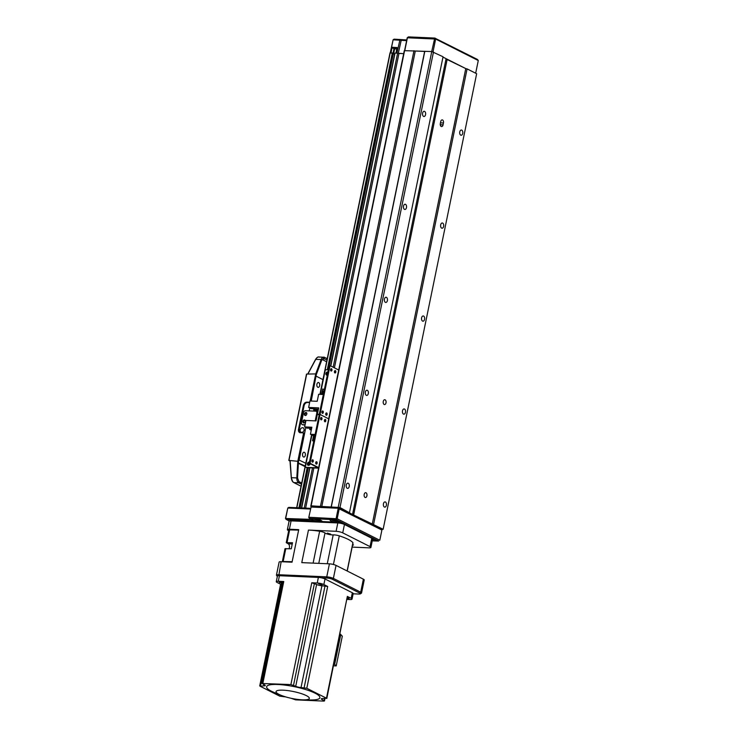 <?xml version="1.0" encoding="UTF-8"?>
<svg xmlns="http://www.w3.org/2000/svg" width="738" height="738" viewBox="0 0 738 738"><rect width="100%" height="100%" fill="white"/><g stroke="black" fill="none" stroke-linecap="round" stroke-linejoin="round"><path stroke-width="1.11" d="M366.03 492.79A2.426 1.448 92.5 0 0 365.661 492.689A2.426 1.448 92.5 0 0 364.138 494.737A2.426 1.448 92.5 0 0 365.07 497.44A2.426 1.448 92.5 0 0 365.448 497.541A2.426 1.448 92.5 0 0 366.971 495.493A2.426 1.448 92.5 0 0 366.03 492.79M385.116 399.821A2.426 1.448 92.5 0 0 384.747 399.719A2.426 1.448 92.5 0 0 383.216 401.767A2.426 1.448 92.5 0 0 384.157 404.47A2.426 1.448 92.5 0 0 384.526 404.572A2.426 1.448 92.5 0 0 386.048 402.524A2.426 1.448 92.5 0 0 385.116 399.821M441.223 126.484A2.426 1.448 92.5 0 0 441.592 126.585A2.426 1.448 92.5 0 0 443.068 124.851L443.446 122.997A2.426 1.448 92.5 0 0 442.182 119.879A2.426 1.448 92.5 0 0 440.715 121.613L440.328 123.477A2.426 1.448 92.5 0 0 441.223 126.484M384.397 507.034A2.62 1.559 -87.5 0 1 383.382 504.109A2.62 1.559 -87.5 0 1 385.024 501.905A2.62 1.559 -87.5 0 1 385.421 502.006A2.62 1.559 -87.5 0 1 386.435 504.93A2.62 1.559 -87.5 0 1 384.793 507.135A2.62 1.559 -87.5 0 1 384.397 507.034M347.238 488.288A2.62 1.559 -87.5 0 1 346.223 485.373A2.62 1.559 -87.5 0 1 347.866 483.169A2.62 1.559 -87.5 0 1 348.262 483.27A2.62 1.559 -87.5 0 1 349.277 486.194A2.62 1.559 -87.5 0 1 347.635 488.399A2.62 1.559 -87.5 0 1 347.238 488.288M403.474 414.055A2.62 1.559 -87.5 0 1 402.459 411.14A2.62 1.559 -87.5 0 1 404.11 408.935A2.62 1.559 -87.5 0 1 404.507 409.036A2.62 1.559 -87.5 0 1 405.522 411.961A2.62 1.559 -87.5 0 1 403.88 414.166A2.62 1.559 -87.5 0 1 403.474 414.055M366.325 395.319A2.62 1.559 -87.5 0 1 365.31 392.404A2.62 1.559 -87.5 0 1 366.952 390.19A2.62 1.559 -87.5 0 1 367.349 390.301A2.62 1.559 -87.5 0 1 368.363 393.225A2.62 1.559 -87.5 0 1 366.721 395.43A2.62 1.559 -87.5 0 1 366.325 395.319M422.56 321.085A2.62 1.559 -87.5 0 1 421.546 318.17A2.62 1.559 -87.5 0 1 423.197 315.965A2.62 1.559 -87.5 0 1 423.594 316.067A2.62 1.559 -87.5 0 1 424.608 318.991A2.62 1.559 -87.5 0 1 422.957 321.196A2.62 1.559 -87.5 0 1 422.56 321.085M385.402 302.349A2.62 1.559 -87.5 0 1 384.387 299.434A2.62 1.559 -87.5 0 1 386.039 297.22A2.62 1.559 -87.5 0 1 386.435 297.331A2.62 1.559 -87.5 0 1 387.45 300.246A2.62 1.559 -87.5 0 1 385.808 302.46A2.62 1.559 -87.5 0 1 385.402 302.349M441.647 228.116A2.62 1.559 -87.5 0 1 440.632 225.201A2.62 1.559 -87.5 0 1 442.274 222.987A2.62 1.559 -87.5 0 1 442.68 223.097A2.62 1.559 -87.5 0 1 443.695 226.022A2.62 1.559 -87.5 0 1 442.044 228.227A2.62 1.559 -87.5 0 1 441.647 228.116M404.489 209.38A2.62 1.559 -87.5 0 1 403.474 206.456A2.62 1.559 -87.5 0 1 405.116 204.251A2.62 1.559 -87.5 0 1 405.522 204.361A2.62 1.559 -87.5 0 1 406.537 207.277A2.62 1.559 -87.5 0 1 404.885 209.491A2.62 1.559 -87.5 0 1 404.489 209.38M460.733 135.146A2.62 1.559 -87.5 0 1 459.719 132.222A2.62 1.559 -87.5 0 1 461.361 130.017A2.62 1.559 -87.5 0 1 461.757 130.128A2.62 1.559 -87.5 0 1 462.772 133.043A2.62 1.559 -87.5 0 1 461.13 135.257A2.62 1.559 -87.5 0 1 460.733 135.146M423.575 116.41A2.62 1.559 -87.5 0 1 422.56 113.486A2.62 1.559 -87.5 0 1 424.202 111.281A2.62 1.559 -87.5 0 1 424.599 111.392A2.62 1.559 -87.5 0 1 425.614 114.307A2.62 1.559 -87.5 0 1 423.972 116.512A2.62 1.559 -87.5 0 1 423.575 116.41M311.685 506.683L310.772 506.213L311.122 505.853L339.978 507.513L352.183 514.303L383.142 529.275L381.564 529.589M320.034 394.341L390.024 52.85L393.151 53.32L328.179 369.839M393.068 53.708L394.83 54.151M330.809 366.03L395.061 53.025L403.668 53.662L398.889 53.44M310.772 506.213L404.286 50.654L431.767 51.549L443.049 56.771L349.535 512.329M446.029 58.985L465.77 68.588L442.984 57.103L446.093 58.671L352.579 514.229M372.256 524.146L465.77 68.588L467.089 68.902L476.656 73.717L383.142 529.275M392.33 52.905L327.285 369.803M307.192 467.671L298.955 507.827M327.681 372.275L327.082 375.181M309.167 462.458L308.576 465.364M308.087 467.707L299.849 507.873M393.308 53.828L329.185 366.242M309.397 462.643L308.844 465.309M308.355 467.717L300.108 507.882M394.636 54.142L330.633 365.947M309.729 467.781L301.482 507.938M309.923 467.791L301.676 507.947M397.625 53.145L333.161 367.22M312.488 467.901L304.25 508.067M398.954 53.45L334.415 367.847M313.862 467.966L305.624 508.122M404.839 50.304L407.459 37.537L408.52 36.9L434.747 38.062L477.458 59.455L478.279 60.534L435.651 39.04L407.228 37.776L311.122 505.853M413.981 50.71L320.467 506.268M331.131 506.997L424.645 51.439L415.3 51.023L321.786 506.582M424.83 51.245L331.325 506.803M431.767 51.549L338.253 507.107M433.483 51.955L339.978 507.513M447.191 59.224L353.677 514.773M467.089 68.902L373.585 524.46M372.413 538.629A4.852 1.006 11.6 0 1 375.568 540.041A4.852 1.006 11.6 0 1 373.613 540.677A4.852 1.006 11.6 0 1 372.321 540.557M372.552 539.413A3.884 0.803 -168.4 0 0 373.253 539.469A3.884 0.803 -168.4 0 0 374.581 539.377M317.146 521.332A4.852 1.006 11.6 0 1 312.691 519.174A4.852 1.006 11.6 0 1 314.563 518.962A4.852 1.006 11.6 0 1 321.98 521.074A4.852 1.006 11.6 0 1 321.814 521.545M313.862 518.952A3.884 0.803 -168.4 0 0 319.674 520.511A3.884 0.803 -168.4 0 0 320.993 520.41M334.665 522.107A4.852 1.006 11.6 0 1 330.218 519.949A4.852 1.006 11.6 0 1 332.082 519.736A4.852 1.006 11.6 0 1 339.498 521.858A4.852 1.006 11.6 0 1 339.286 522.338M331.39 519.727A3.884 0.803 -168.4 0 0 337.192 521.286A3.884 0.803 -168.4 0 0 338.511 521.185M372.256 540.871L378.603 541.046L336.436 519.783L309.665 518.491L313.715 520.677L286.39 519.469L289.259 521.065A4.852 1.006 -168.4 0 0 289.075 521.268L287.359 529.635A4.852 1.006 -168.4 0 0 288.217 530.438L288.696 530.687M312.146 506.406L338.917 507.689L381.085 528.962L381.897 530.032L337.949 508.233L311.085 507.043L308.752 517.513L311.085 507.043L312.146 506.406M310.495 509.026L287.811 508.021L288.872 507.384L310.633 508.344M309.665 518.491L308.991 517.273L337.183 518.768L379.802 540.262L381.897 530.032M336.436 519.783L337.183 518.768L339.277 508.547L338.917 507.689M335.891 519.653L338.364 507.56M286.39 519.469L285.717 518.251L287.811 508.021L285.477 518.491L311.132 519.377M286.298 519.57L285.477 518.491M308.752 517.513L309.573 518.593M396.112 53.071L397.007 53.118M393.907 53.966L394.858 54.012M391.048 52.85L390.42 52.822M406.638 40.645L393.105 39.797L390.254 52.813M406.776 39.963L394.166 39.151L393.105 39.797L390.439 52.813M400.024 39.418L396.943 53.099M393.04 53.265L393.981 48.69L392.072 47.721L391.02 52.841M392.072 47.721L392.551 47.278L394.47 48.238L397.044 48.357M397.062 47.573L392.551 47.278M396.841 47.463L396.085 53.062M401.352 39.723L398.289 53.293M434.747 38.062L431.693 51.549M435.291 38.191L435.651 39.04L433.021 51.845M478.279 60.534L475.669 73.228M302.617 427.717A2.426 1.882 116.8 0 1 303.226 427.874A2.426 1.882 116.8 0 1 303.973 430.522A2.426 1.882 116.8 0 1 301.657 432.367A2.426 1.882 116.8 0 1 301.039 432.21A2.426 1.882 116.8 0 1 300.292 429.571A2.426 1.882 116.8 0 1 302.617 427.717M305.836 415.429A1.208 0.941 116.8 0 1 306.399 413.114A1.208 0.941 116.8 0 1 306.897 413.326M304.305 422.865A1.208 0.941 116.8 0 1 304.868 420.549A1.208 0.941 116.8 0 1 305.366 420.761M317.801 387.266A2.426 1.448 -87.5 0 1 316.86 384.563A2.426 1.448 -87.5 0 1 318.382 382.515A2.426 1.448 -87.5 0 1 318.751 382.616A2.426 1.448 -87.5 0 1 319.692 385.319A2.426 1.448 -87.5 0 1 318.17 387.367A2.426 1.448 -87.5 0 1 317.801 387.266M303.484 456.988A2.426 1.448 -87.5 0 1 302.543 454.285A2.426 1.448 -87.5 0 1 304.074 452.246A2.426 1.448 -87.5 0 1 304.443 452.348A2.426 1.448 -87.5 0 1 305.375 455.051A2.426 1.448 -87.5 0 1 303.853 457.09A2.426 1.448 -87.5 0 1 303.484 456.988M305.218 466.01L298.401 463.04M298.816 459.922L305.781 463.279M315.993 376.242L311.233 401.029M309.794 408.031L309.213 410.872M305.8 427.505L299.148 459.931M316.316 376.26L322.958 379.609M292.479 481.176L291.362 477.763L290.145 460.577L288.816 460.411L306.538 374.074L307.912 374.018L315.744 359.378L307.875 374.018M289.988 460.992L288.945 460.134M306.51 374.572L306.538 374.074L315.716 373.908L310.163 400.983M288.816 460.411L297.783 461.296L303.595 432.938L299.646 432.597M290.043 460.687L291.353 477.698M300.504 432.809C298.908 432.533 298.235 431.416 298.466 429.442L303.438 405.227C304.019 403.299 305.145 402.265 306.805 402.127L309.692 402.247M298.392 463.261L305.089 466.637M300.006 432.736L299.148 429.793L304.121 405.577C304.702 403.64 305.827 402.607 307.488 402.478L309.628 402.561M301.722 483.039L298.982 481.656L297.534 477.993L298.493 461.499L304.287 433.28L303.595 432.938M310.901 401.02L316.371 374.387L321.731 360.126L324.268 358.465L323.687 358.317M316.048 358.862L315.633 359.526M303.438 405.227L304.121 405.577L303.438 405.227M301.482 484.202L298.742 482.818C297.423 481.969 296.777 480.346 296.814 477.929L297.783 461.296M319.6 357.183C318.189 356.639 316.906 357.376 315.744 359.378L321.122 359.517L315.716 373.908M321.122 359.517C321.989 357.515 323.115 356.777 324.508 357.303L327.248 358.686M307.746 374.018L315.569 359.388C316.888 357.506 317.967 356.703 318.807 356.98L324.508 357.303M327.008 359.849L323.106 358.437M326.62 361.768L322.045 359.461M291.362 477.763L291.464 477.68C291.704 480.115 292.506 481.748 293.862 482.587L301.067 486.222M310.154 463.695A1.697 1.319 116.8 0 1 308.014 465.254A1.697 1.319 116.8 0 1 309.453 462.182M320.846 419.654A1.19 0.71 92.5 0 0 321.168 418.981A1.19 0.71 92.5 0 0 320.929 417.662M320.606 418.335A1.19 0.71 -87.5 0 1 321.325 417.487A1.19 0.71 -87.5 0 1 321.952 419.018A1.19 0.71 -87.5 0 1 321.224 419.867A1.19 0.71 -87.5 0 1 320.606 418.335M324.665 421.582A1.19 0.71 92.5 0 0 324.997 420.909A1.19 0.71 92.5 0 0 324.757 419.59M324.434 420.273A1.19 0.71 -87.5 0 1 325.154 419.415A1.19 0.71 -87.5 0 1 325.772 420.946A1.19 0.71 -87.5 0 1 325.052 421.795A1.19 0.71 -87.5 0 1 324.434 420.273M315.744 462.569A1.19 0.71 -87.5 0 1 316.473 461.72A1.19 0.71 -87.5 0 1 317.091 463.252A1.19 0.71 -87.5 0 1 316.362 464.101A1.19 0.71 -87.5 0 1 315.744 462.569M315.984 463.888A1.19 0.71 92.5 0 0 316.316 463.215A1.19 0.71 92.5 0 0 316.076 461.896M311.925 460.641A1.19 0.71 -87.5 0 1 312.644 459.792A1.19 0.71 -87.5 0 1 313.263 461.315A1.19 0.71 -87.5 0 1 312.543 462.173A1.19 0.71 -87.5 0 1 311.925 460.641M312.165 461.96A1.19 0.71 92.5 0 0 312.488 461.287A1.19 0.71 92.5 0 0 312.248 459.968M309.406 462.394A1.697 1.319 -63.2 0 0 308.299 465.346M318.585 468.16L306.611 467.643A0.969 0.756 116.8 0 1 306.169 467.422M338.724 370.024L330.596 365.928A0.969 0.581 92.5 0 0 329.858 366.583L320.227 413.529A0.969 0.581 92.5 0 0 320.578 414.738L328.705 418.833L320.578 414.738A0.969 0.581 92.5 0 0 319.84 415.393L310.2 462.339A0.969 0.581 92.5 0 0 310.56 463.547L318.687 467.643M320.283 414.719L319.803 414.701A0.969 0.581 92.5 0 0 319.065 415.356L309.425 462.302A0.969 0.581 92.5 0 0 309.785 463.51L318.152 467.809L306.067 467.366A0.969 0.756 116.8 0 1 305.477 466.407L311.925 435.005M319.286 414.848L317.34 414.387L318.678 407.883L308.632 407.441L309.951 400.974L317.192 401.297L318.641 394.276L323.345 394.489M315.144 434.461L310.43 434.258L311.87 427.237L304.628 426.915L305.956 420.457L316.002 420.9L317.34 414.387L319.443 414.11M314.388 438.141L313.687 438.04L314.416 434.507L315.108 434.608M312.534 440.724L313.585 441.149L312.534 440.724L313.724 434.968L314.277 435.143M310.43 434.258L313.539 435.826M311.251 430.254L309.711 429.479L311.399 429.553M311.648 428.308L306.98 428.105L304.628 426.915M309.711 429.479L309.969 428.234M313.687 438.04L314.342 438.372M314.231 438.068L314.96 434.534M313.585 441.149L314.176 438.289M313.954 434.977L312.774 440.743M327.321 375.144A1.697 1.319 116.8 0 1 326.002 373.225A1.697 1.319 116.8 0 1 327.967 371.998M330.864 370.845A1.19 0.71 92.5 0 0 331.187 370.172A1.19 0.71 92.5 0 0 330.947 368.852M330.624 369.526A1.19 0.71 -87.5 0 1 331.353 368.677A1.19 0.71 -87.5 0 1 331.971 370.208A1.19 0.71 -87.5 0 1 331.242 371.057A1.19 0.71 -87.5 0 1 330.624 369.526M334.692 372.773A1.19 0.71 92.5 0 0 335.015 372.1A1.19 0.71 92.5 0 0 334.775 370.78M334.452 371.463A1.19 0.71 -87.5 0 1 335.172 370.605A1.19 0.71 -87.5 0 1 335.79 372.136A1.19 0.71 -87.5 0 1 335.07 372.985A1.19 0.71 -87.5 0 1 334.452 371.463M325.762 413.76A1.19 0.71 -87.5 0 1 326.491 412.911A1.19 0.71 -87.5 0 1 327.109 414.442A1.19 0.71 -87.5 0 1 326.39 415.291A1.19 0.71 -87.5 0 1 325.762 413.76M326.002 415.079A1.19 0.71 92.5 0 0 326.334 414.405A1.19 0.71 92.5 0 0 326.095 413.086M321.943 411.832A1.19 0.71 -87.5 0 1 322.663 410.983A1.19 0.71 -87.5 0 1 323.281 412.505A1.19 0.71 -87.5 0 1 322.561 413.363A1.19 0.71 -87.5 0 1 321.943 411.832M322.183 413.151A1.19 0.71 92.5 0 0 322.506 412.477A1.19 0.71 92.5 0 0 322.266 411.158M327.921 372.22A1.697 1.319 -63.2 0 0 326.814 375.162M320.264 394.35L325.135 370.642A0.969 0.756 116.8 0 1 326.104 369.747L328.401 369.849M330.587 369.95L331.224 369.978M330.301 365.91L329.821 365.891A0.969 0.581 92.5 0 0 329.083 366.546L319.443 413.492A0.969 0.581 92.5 0 0 319.739 414.664M318.198 410.199L313.705 409.996L316.058 411.186L317.977 411.269M318.41 409.147L310.975 408.621L308.632 407.441M313.705 409.996L313.964 408.751M321.676 394.415L322.792 388.954L321.445 394.406M322.792 388.954L324.166 389.646L324.047 391.094M323.179 394.479L323.89 391.02L323.345 390.992L322.635 394.452M306.584 412.754A1.605 1.245 -63.2 0 0 305.191 415.522M305.301 415.531A1.605 1.245 -63.2 0 0 305.929 412.468A1.605 1.245 -63.2 0 0 305.301 415.531M305.062 420.19A1.605 1.245 -63.2 0 0 303.659 422.957M303.77 422.966A1.605 1.245 -63.2 0 0 304.397 419.904A1.605 1.245 -63.2 0 0 303.77 422.966M305.071 424.765L302.635 424.654A1.937 1.504 116.8 0 1 301.464 422.726L303.558 412.496A1.937 1.504 116.8 0 1 305.504 410.706L315.624 411.158A1.937 1.504 116.8 0 1 316.805 413.086L315.209 420.863M315.799 420.891L317.349 413.363A1.937 1.504 -63.2 0 0 316.371 411.463M302.442 424.627A1.937 1.504 -63.2 0 0 303.189 424.931L305.025 425.014M327.266 563.749L333.189 534.893A4.852 1.006 11.6 0 1 334.157 534.893A4.852 1.006 11.6 0 1 339.296 535.853L333.419 564.478M333.189 534.893A4.852 1.006 11.6 0 1 332.229 534.902A4.852 1.006 11.6 0 1 325.006 532.984L318.77 563.371M352.533 545.161L353.493 544.985L352.681 544.441M330.725 534.146L327.358 533.085L330.725 534.146M338.558 522.283A3.884 0.803 11.6 0 1 343.862 523.519L371.177 537.301A3.884 0.803 11.6 0 1 371.814 537.753L372.561 538.832A4.852 1.006 -168.4 0 0 371.767 538.26L344.443 524.487A4.852 1.006 -168.4 0 0 337.82 522.938L291.095 520.871A4.852 1.006 -168.4 0 0 289.231 521.083L290.338 520.382A3.884 0.803 11.6 0 1 291.833 520.216L338.558 522.283L337.82 522.938L336.104 531.305L308.456 530.078A29.105 6.052 -168.4 0 1 319.646 531.259A4.852 1.006 11.6 0 1 325.006 532.984M277.451 576.037A3.884 0.803 -168.4 0 0 277.257 576.433L276.519 575.354A4.852 1.006 11.6 0 1 276.446 575.123L279.121 562.107A4.852 1.006 11.6 0 1 281.141 561.701L292.045 562.19L298.724 529.644L289.379 529.238A4.852 1.006 -168.4 0 0 287.359 529.635M352.137 547.098L368.889 547.836A4.852 1.006 -168.4 0 0 370.91 547.43A4.852 1.006 -168.4 0 0 370.052 546.627L342.727 532.854A4.852 1.006 -168.4 0 0 336.104 531.305M276.446 575.123A4.852 1.006 11.6 0 1 278.466 574.717L326.75 576.858A4.852 1.006 11.6 0 1 333.382 578.408L360.697 592.19A4.852 1.006 11.6 0 1 361.555 592.992A4.852 1.006 11.6 0 1 361.408 593.177L360.301 593.878A3.884 0.803 -168.4 0 0 359.729 593.084L332.414 579.302A3.884 0.803 -168.4 0 0 327.109 578.066L321.27 577.808M327.109 578.066L326.75 576.858L329.425 563.841L301.777 562.624L308.456 530.078M347.109 570.972L352.912 542.716A29.105 6.052 -168.4 0 0 339.296 535.853M352.912 542.716A4.852 1.006 11.6 0 1 352.985 542.965L347.229 571.028M329.425 563.841A4.852 1.006 11.6 0 1 336.048 565.391L333.382 578.408L332.414 579.302M359.729 593.084L360.697 592.19L363.373 579.173L336.048 565.391M363.373 579.173A4.852 1.006 11.6 0 1 364.231 579.976L361.555 592.992M353.142 593.795L358.797 594.044A3.884 0.803 -168.4 0 0 360.301 593.878M370.91 547.43L372.625 539.063A4.852 1.006 -168.4 0 0 372.561 538.832M282.599 583.361L279.232 582.3L282.746 582.651M347.497 597.743L349.102 598.518L347.321 598.61M318.687 583.823L322.054 584.883L318.687 583.823M302.257 699.827A16.983 3.533 11.6 0 1 281.049 695.297A16.983 3.533 11.6 0 1 283.134 690.178A16.983 3.533 11.6 0 1 305.947 695.417A16.983 3.533 11.6 0 1 303.281 699.855A16.983 3.533 11.6 0 1 302.257 699.827M303.281 699.855L310.209 699.984A27.168 5.646 -168.4 0 0 314.462 692.881A27.168 5.646 -168.4 0 0 277.968 684.495A27.168 5.646 -168.4 0 0 274.637 692.678L281.049 695.297M326.805 698.526L347.358 596.405L351.187 598.333A4.852 1.006 11.6 0 1 352.044 599.136L353.188 593.555A4.852 1.006 -168.4 0 0 352.33 592.752L325.015 578.979A4.852 1.006 -168.4 0 0 318.382 577.43L279.444 575.705L278.3 581.276L283.752 581.526L282.949 581.682L262.045 683.489L290.892 684.569L295.726 686.285A3.884 0.803 -168.4 0 0 301.03 687.53L306.796 688.286L326.464 698.203L322.884 698.554A3.884 0.803 -168.4 0 0 321.27 698.877A3.884 0.803 -168.4 0 0 321.952 699.513L324.139 700.62L324.489 700.943L323.678 701.1L295.643 699.855L291.058 698.268M290.892 684.569L311.787 582.762L317.239 583.002A4.852 1.006 11.6 0 1 323.862 584.551L325.015 578.979M285.735 696.912A3.884 0.803 -168.4 0 0 285.505 696.893L279.739 696.137L260.071 686.22L263.651 685.87A3.884 0.803 -168.4 0 0 265.265 685.556A3.884 0.803 -168.4 0 0 264.573 684.91L262.045 683.489M278.3 581.276A4.852 1.006 -168.4 0 0 276.28 581.682A4.852 1.006 -168.4 0 0 277.137 582.485L280.597 584.228M259.721 685.897L280.625 584.09L282.469 583.979M279.444 575.705A4.852 1.006 -168.4 0 0 277.423 576.101L276.28 581.682M311.787 582.762L316.62 584.487A3.884 0.803 -168.4 0 0 321.925 585.723L327.69 586.489L323.862 584.551M352.044 599.136A4.852 1.006 11.6 0 1 350.024 599.542L347.155 599.413M340.061 633.96L342.312 636.165L336.205 665.916L333.954 663.711M333.53 665.796L336.205 665.916M334.711 664.089L340.818 634.339M286.243 542.661L288.862 529.875L298.632 530.115L292.137 561.719L282.377 561.489L284.997 548.703L291.261 548.786L292.497 542.744L286.243 542.661L288.226 543.805A3.155 1.882 -87.5 0 1 289.379 547.725A3.155 1.882 -87.5 0 1 289.065 548.685M283.429 561.803L292.091 561.969M440.272 124.731L443.068 124.851M311.704 434.903L296.759 507.735M390.227 52.813L320.126 394.341M311.787 434.94L296.851 507.735M440.457 122.859L443.446 122.997M396.924 48.948L394.646 48.846L393.603 53.902M393.981 48.69L394.646 48.846L394.47 48.238L393.981 48.69M289.038 460.125L306.648 374.332M299.148 429.793L298.466 429.442M296.814 477.929L291.464 477.68M307.488 402.478L306.805 402.127M298.742 482.818L293.862 482.587M310.56 463.547L309.785 463.51M306.067 467.366L306.611 467.643M310.2 462.339L309.425 462.302M319.84 415.393L319.065 415.356M320.227 413.529L319.443 413.492M329.858 366.583L329.083 366.546M317.349 413.363L316.805 413.086M303.189 424.931L302.635 424.654M370.052 546.627L371.767 538.26L371.177 537.301M343.862 523.519L344.443 524.487L342.727 532.854M281.141 561.701L278.761 575.695M291.833 520.216L291.095 520.871L289.379 529.238M313.106 563.122L319.646 531.259M283.752 581.526L262.857 683.323M317.239 583.002L318.382 577.43M293.539 685.187L314.443 583.38M263.651 685.87L263.918 684.578M260.532 685.74L281.427 583.933M327.69 586.489L306.796 688.286M326.464 698.203L347.358 596.405M351.187 598.333L352.33 592.752M325.043 585.861L304.139 687.668M301.03 687.53L321.925 585.723M295.726 686.285L316.62 584.487M322.155 698.554L321.952 699.513M324.554 698.628L324.139 700.62M292.248 543.989L288.226 543.805M289.674 529.718L287.045 542.504M285.809 548.546L283.18 561.323M390.024 52.85L319.932 394.332M311.611 434.848L296.658 507.726M289.988 461.019L288.899 460.466M306.482 374.212L288.807 460.337M289.96 460.613L291.279 477.744C291.648 480.318 292.469 481.923 293.742 482.551L301.067 486.25M305.818 467.302L306.362 467.578M319.655 414.664L320.43 414.691M329.674 365.854L330.449 365.882M316.667 411.564L316.113 411.287M302.691 424.802L302.146 424.525M324.96 698.646L324.489 700.943"/></g></svg>
